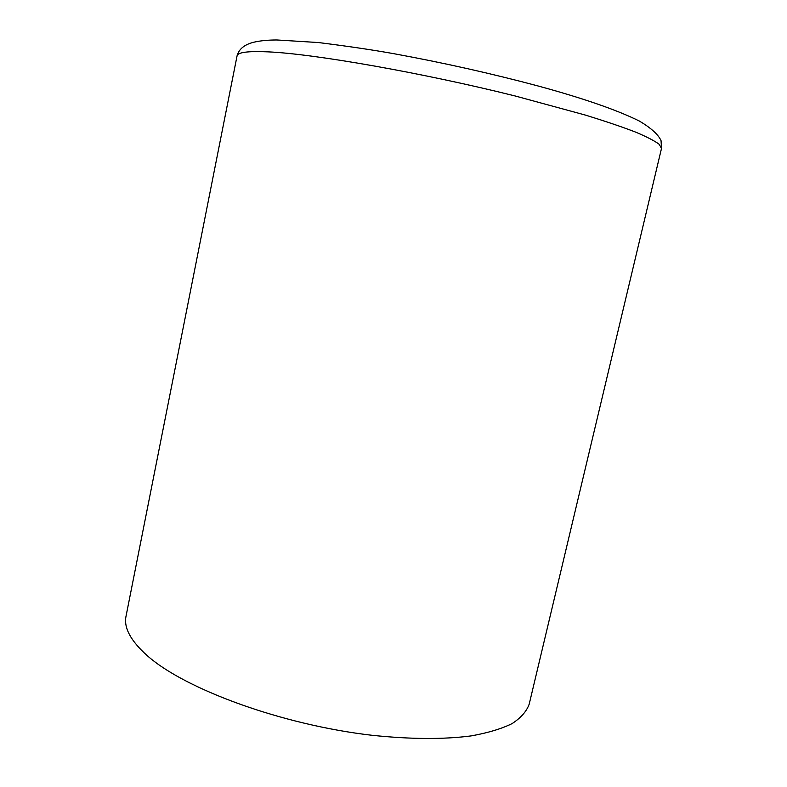 <?xml version="1.0" encoding="UTF-8"?>
<svg xmlns="http://www.w3.org/2000/svg" width="787" height="787" viewBox="0 0 787 787"><rect width="100%" height="100%" fill="white"/><g stroke="black" fill="none" stroke-linecap="round" stroke-linejoin="round"><path stroke-width="1.18" d="M237.054 55.926L126.028 616.211C123.628 627.642 130.603 640.697 146.953 655.394C184.404 689.038 281.884 724.906 372.103 735.294C410.401 739.298 443.366 739.514 471.01 735.924C487.763 732.943 501.467 728.831 512.121 723.587C520.945 717.813 526.641 711.32 529.208 704.119L661.493 148.468L659.25 144.346C654.745 140.922 646.806 136.82 635.443 132.039C622.104 126.914 605.577 121.306 585.862 115.217L515.2 95.984C422.137 72.748 314.436 53.919 268.19 51.863C247.984 50.958 237.605 52.316 237.054 55.926C238.933 48.932 244.698 44.328 254.349 42.104C260.546 40.698 268.052 39.98 276.867 39.97L318.381 42.537C347.697 46.197 373.008 49.945 394.336 53.782C443.711 62.832 491.757 73.604 538.475 86.088C583.295 98.296 616.949 109.964 639.438 121.09C651.144 128.065 658.345 134.597 661.05 140.666L661.493 148.468"/></g></svg>
